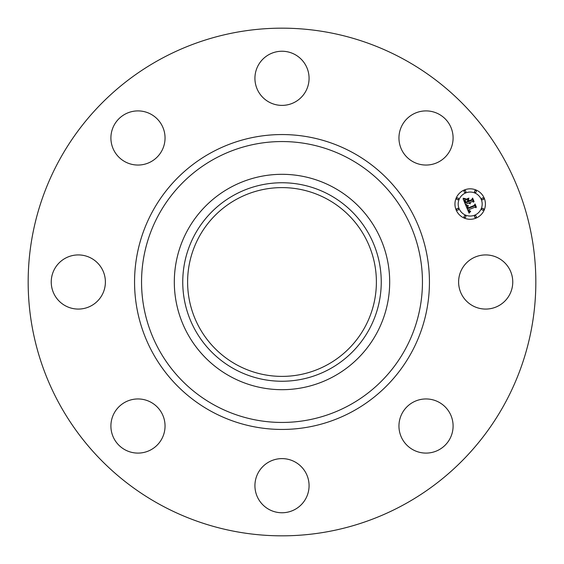<?xml version="1.0" encoding="UTF-8"?>
<svg xmlns="http://www.w3.org/2000/svg" width="564" height="564" viewBox="0 0 564 564"><rect width="100%" height="100%" fill="white"/><g stroke="black" fill="none" stroke-linecap="round" stroke-linejoin="round"><path stroke-width="0.85" d="M461.923 269.021A27.079 27.079 0 0 1 498.668 258.241A27.079 27.079 0 0 1 509.447 294.979A27.079 27.079 0 0 1 472.702 305.758A27.079 27.079 0 0 1 461.923 269.021M160.303 504.759A253.835 253.835 0 0 1 59.241 160.303A253.835 253.835 0 0 1 403.697 59.241A253.835 253.835 0 0 1 504.759 403.697A253.835 253.835 0 0 1 160.303 504.759M236.746 364.837A94.392 94.392 0 0 1 199.162 236.746A94.392 94.392 0 0 1 327.254 199.162A94.392 94.392 0 0 1 364.837 327.254A94.392 94.392 0 0 1 236.746 364.837M234.42 194.904A99.243 99.243 0 0 0 194.904 329.58A99.243 99.243 0 0 0 329.58 369.096A99.243 99.243 0 0 0 369.096 234.42A99.243 99.243 0 0 0 234.42 194.904M333.627 376.505A107.689 107.689 0 0 1 187.495 230.373A107.689 107.689 0 0 1 333.627 187.495A107.689 107.689 0 0 1 376.505 333.627A107.689 107.689 0 0 1 174.311 282A107.689 107.689 0 0 1 333.627 187.495A107.689 107.689 0 0 1 333.627 376.505M145.597 163.955A27.079 27.079 0 0 1 111.996 145.597A27.079 27.079 0 0 1 130.355 111.996A27.079 27.079 0 0 1 163.955 130.355A27.079 27.079 0 0 1 145.597 163.955M294.979 461.923A27.079 27.079 0 0 1 305.758 498.668A27.079 27.079 0 0 1 269.021 509.447A27.079 27.079 0 0 1 258.241 472.702A27.079 27.079 0 0 1 294.979 461.923M269.021 102.077A27.079 27.079 0 0 1 258.241 65.332A27.079 27.079 0 0 1 294.979 54.553A27.079 27.079 0 0 1 305.758 91.297A27.079 27.079 0 0 1 269.021 102.077M163.955 418.403A27.079 27.079 0 0 1 145.597 452.004A27.079 27.079 0 0 1 111.996 433.645A27.079 27.079 0 0 1 130.355 400.045A27.079 27.079 0 0 1 163.955 418.403M400.045 145.597A27.079 27.079 0 0 1 418.403 111.996A27.079 27.079 0 0 1 452.004 130.355A27.079 27.079 0 0 1 433.645 163.955A27.079 27.079 0 0 1 400.045 145.597M102.077 294.979A27.079 27.079 0 0 1 65.332 305.758A27.079 27.079 0 0 1 54.553 269.021A27.079 27.079 0 0 1 91.297 258.241A27.079 27.079 0 0 1 102.077 294.979M418.403 400.045A27.079 27.079 0 0 1 452.004 418.403A27.079 27.079 0 0 1 433.645 452.004A27.079 27.079 0 0 1 400.045 433.645A27.079 27.079 0 0 1 418.403 400.045M476.009 218.127A15.228 15.228 0 0 1 456.107 209.878A15.228 15.228 0 0 1 464.348 189.983A15.228 15.228 0 0 1 484.25 198.225A15.228 15.228 0 0 1 476.009 218.127M465.589 192.966A11.999 11.999 0 0 1 481.268 199.459A11.999 11.999 0 0 1 474.768 215.138A11.999 11.999 0 0 1 459.096 208.645A11.999 11.999 0 0 1 465.589 192.966M465.97 205.789L468.198 205.909L467.344 207.136L467.782 208.617L474.479 205.923L474.853 204.922L476.016 207.735L474.937 207.171L468.818 209.702L469.41 210.802L470.545 211.098L469.452 211.056L468.36 209.893L469.276 211.472L470.616 211.451L469.079 213.136L465.97 205.789M466.195 205.247L468.374 205.578L466.195 205.247M467.831 206.487L468.113 207.982L474.296 205.43L475.043 203.971L476.347 207.115L475.022 204.379L474.423 205.592L468.014 208.243L467.831 206.487M465.737 205.226L463.086 198.845L465.349 199.092L464.588 200.558L465.392 202.955L468.268 201.764L468.113 201.39L465.575 202.441L464.919 200.77L465.138 199.621L465.674 202.215L468.049 201.235L467.662 200.305L466.216 199.755L468.797 198.683L468.205 200.142L468.783 201.552L471.885 200.269L472.357 199.148L473.605 202.166L472.392 201.496L469.749 202.589L470.369 203.442L469.297 202.779L470.157 203.851L468.776 202.991L466.181 204.069L465.737 205.226M463.27 198.225L465.582 198.711L463.27 198.225M466.245 199.212L468.903 198.112L466.245 199.212M468.557 199.543L469.086 200.805L471.715 199.719L472.604 198.077L474.084 201.637L472.583 198.493L471.849 199.839L468.98 201.031L468.557 199.543M457.249 208.412A0.924 0.924 0 0 1 458.454 208.913A0.924 0.924 0 0 1 457.954 210.118A0.924 0.924 0 0 1 456.748 209.618A0.924 0.924 0 0 1 457.249 208.412M464.616 190.625A0.924 0.924 0 0 1 465.822 191.126A0.924 0.924 0 0 1 465.321 192.331A0.924 0.924 0 0 1 464.116 191.831A0.924 0.924 0 0 1 464.616 190.625M457.249 197.992A0.924 0.924 0 0 1 458.454 198.493A0.924 0.924 0 0 1 457.954 199.698A0.924 0.924 0 0 1 456.748 199.198A0.924 0.924 0 0 1 457.249 197.992M482.403 197.992A0.924 0.924 0 0 1 483.609 198.493A0.924 0.924 0 0 1 483.108 199.698A0.924 0.924 0 0 1 481.903 199.198A0.924 0.924 0 0 1 482.403 197.992M475.036 190.625A0.924 0.924 0 0 1 476.242 191.126A0.924 0.924 0 0 1 475.741 192.331A0.924 0.924 0 0 1 474.536 191.831A0.924 0.924 0 0 1 475.036 190.625M475.741 217.485A0.924 0.924 0 0 1 474.536 216.985A0.924 0.924 0 0 1 475.036 215.779A0.924 0.924 0 0 1 476.242 216.28A0.924 0.924 0 0 1 475.741 217.485M465.321 217.485A0.924 0.924 0 0 1 464.116 216.985A0.924 0.924 0 0 1 464.616 215.779A0.924 0.924 0 0 1 465.822 216.28A0.924 0.924 0 0 1 465.321 217.485M483.108 210.118A0.924 0.924 0 0 1 481.903 209.618A0.924 0.924 0 0 1 482.403 208.412A0.924 0.924 0 0 1 483.609 208.913A0.924 0.924 0 0 1 483.108 210.118M349.335 158.745A140.45 140.45 0 0 1 405.255 349.335A140.45 140.45 0 0 1 214.665 405.255A140.45 140.45 0 0 1 158.745 214.665A140.45 140.45 0 0 1 349.335 158.745M352.69 152.604A147.451 147.451 0 0 1 411.396 352.69A147.451 147.451 0 0 1 211.31 411.396A147.451 147.451 0 0 1 152.604 211.31A147.451 147.451 0 0 1 352.69 152.604"/></g></svg>
